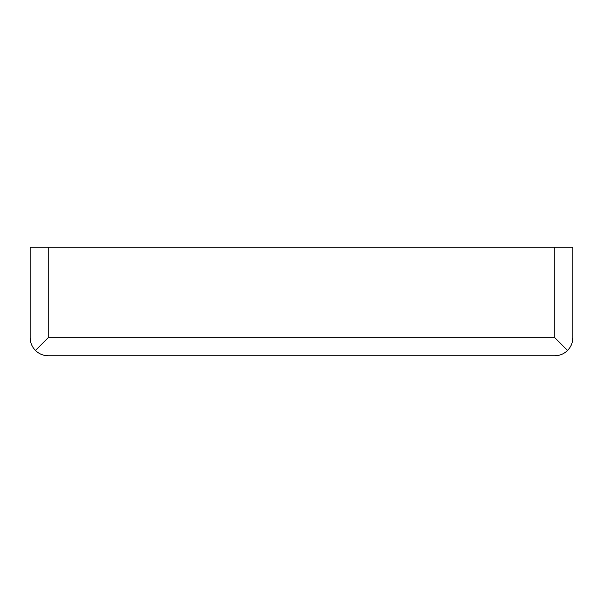 <?xml version="1.0" encoding="UTF-8"?>
<svg xmlns="http://www.w3.org/2000/svg" width="603" height="603" viewBox="0 0 603 603"><rect width="100%" height="100%" fill="white"/><g stroke="black" fill="none" stroke-linecap="round" stroke-linejoin="round"><path stroke-width="0.9" d="M567.551 350.471C571.003 346.906 572.767 342.64 572.85 337.68L572.85 247.23L30.15 247.23L30.15 337.68C30.233 342.64 31.997 346.906 35.449 350.471L48.24 337.68L554.76 337.68L567.551 350.471C563.986 353.923 559.72 355.687 554.76 355.77L48.24 355.77C43.28 355.687 39.014 353.923 35.449 350.471M48.24 337.68L48.24 247.23M554.76 337.68L554.76 247.23"/></g></svg>
